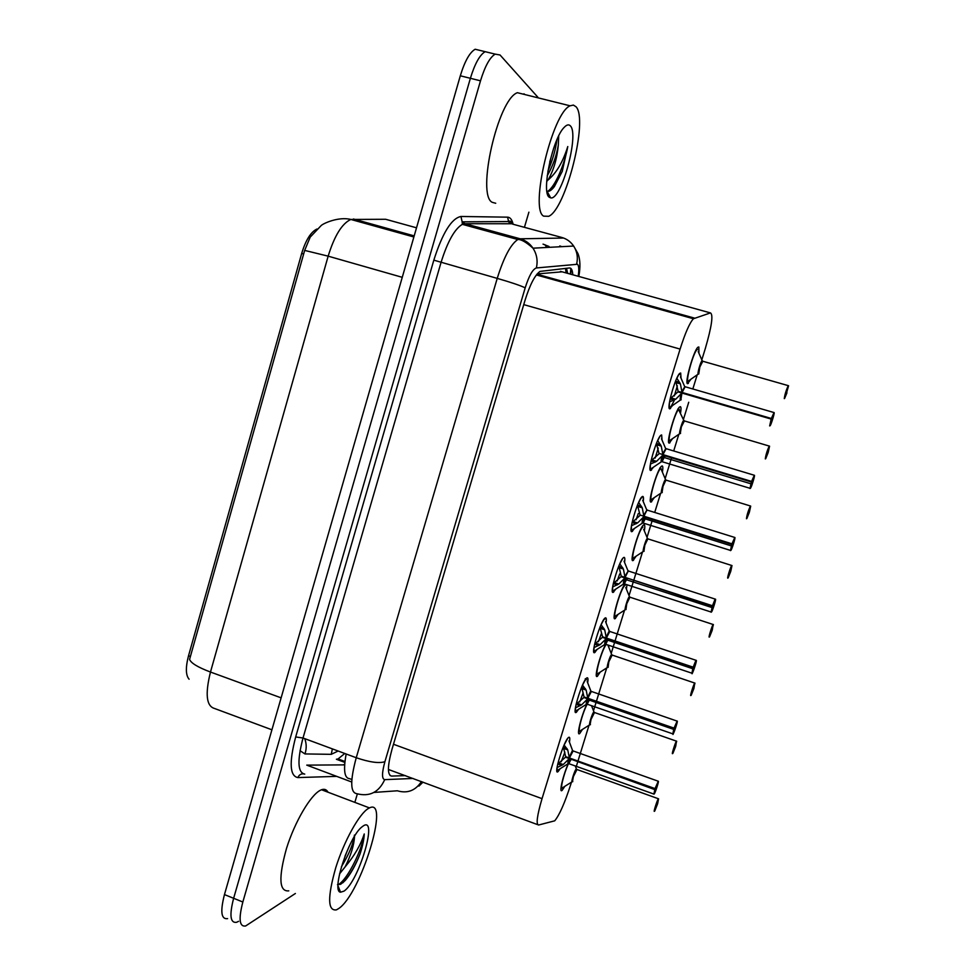 <?xml version="1.0" encoding="UTF-8"?>
<svg xmlns="http://www.w3.org/2000/svg" width="975" height="975" viewBox="0 0 975 975"><rect width="100%" height="100%" fill="white"/><g stroke="black" fill="none" stroke-linecap="round" stroke-linejoin="round"><path stroke-width="1.46" d="M672.567 405.478L669.667 408.854C666.376 408.744 675.541 376.435 679.77 373.327L680.684 373.023L681.013 378.142M653.506 467.135L650.703 470.498C647.12 471.181 656.492 438.47 660.818 435.301L661.635 434.947L662.037 440.091M634.579 528.34L631.885 531.668C627.997 533.167 637.613 499.98 642.037 496.75L642.744 496.397C643.524 496.482 643.683 498.188 643.22 501.528M615.786 589.095L613.226 592.349C609.009 594.677 618.893 560.978 623.403 557.7L623.988 557.359C624.865 557.261 625.06 558.955 624.561 562.453M597.127 649.387L594.701 652.568C590.168 655.736 600.344 621.465 604.939 618.138L605.378 617.845C606.365 617.541 606.584 619.21 606.048 622.867M578.602 709.252L576.322 712.311C571.472 716.345 581.941 681.452 586.621 678.076L586.926 677.857C588.01 677.332 588.266 678.978 587.681 682.768M560.211 768.666L558.09 771.591C552.898 776.514 563.708 740.951 568.462 737.527L568.608 737.405C569.802 736.649 570.095 738.246 569.461 742.194M690.995 379.153L687.521 383.711C684.401 383.273 693.798 350.244 697.917 347.234L698.843 346.99L698.904 353.23M672.592 438.579L669.203 443.125C665.791 443.467 675.395 410.048 679.612 406.989L680.44 406.673C681.135 407.075 681.172 409.159 680.574 412.949M654.322 497.579L651.032 502.088C647.327 503.21 657.15 469.365 661.464 466.245L662.183 465.916C662.963 466.135 663.037 468.219 662.391 472.18M636.163 556.152L632.994 560.601C628.985 562.538 639.064 528.206 643.451 525.038L644.061 524.696C644.95 524.733 645.036 526.805 644.341 530.936M618.138 614.323L615.091 618.686C611.093 621.307 619.893 590.204 624.89 584.135M600.247 672.068L597.322 676.321C593.592 679.331 600.198 654.042 605.719 644.317M582.465 729.41L579.686 733.541C576.115 736.844 581.271 715.674 586.877 704.194L586.962 703.999M564.817 786.338L562.148 790.347C558.76 793.772 562.782 776.003 568.242 763.705M701.781 359.958L705.327 348.477C711.713 326.503 713.42 314.645 710.446 312.914L693.432 318.74C689.654 322.859 685.206 332.987 680.099 349.087L542.039 798.659C537.042 815.709 535.909 824.497 538.614 825.008L554.714 820.828C559.431 815.063 564.757 803.01 570.68 784.668L571.447 782.194M344.784 753.48L338.069 758.94L336.387 759.257L344.845 762.413M316.96 229.027C310.879 231.904 305.797 240.033 301.689 253.415L188.528 655.785C185.494 667.436 185.677 675.248 189.089 679.209M388.416 769.47L537.688 824.667M562.112 271.818L537.188 273.926M575.908 767.727L577.797 761.621M578.163 760.451L589.022 725.266M593.482 710.824L596.261 701.817M596.566 700.83L606.718 667.924M611.179 653.469L614.859 641.538M615.115 640.733L624.548 610.155M629.021 595.676L633.616 580.795M633.811 580.162L642.513 551.972M646.998 537.432L652.519 519.565M654.773 512.253L660.611 493.362M665.121 478.737L671.568 457.848M673.762 450.755L678.832 434.314M683.378 419.579L688.728 402.248M692.896 388.781L697.198 374.827M608.948 645.401L608.668 647.047M626.925 584.805L626.438 589.217M238.607 921.302L236.596 922.301C230.258 923.264 229.271 915.257 233.634 898.292L470.389 78.292C474.849 63.704 479.773 54.832 485.16 51.675L490.462 52.967M416.52 227.809L385.649 219.277L350.817 219.448C338.41 216.304 322.445 223.75 320.933 225.81L310.208 237.12L304.663 250.404L189.577 659.417C190.978 663.11 197.937 667.314 210.478 672.043C205.03 693.993 206.359 706.132 214.476 708.459L271.928 729.8M227.602 918.633C221.167 919.547 220.118 911.54 224.457 894.587L460.31 75.794C464.758 61.218 469.706 52.37 475.166 49.25L485.16 51.675C479.773 54.832 474.849 63.704 470.389 78.292L233.634 898.292C229.271 915.257 230.258 923.264 236.596 922.301M295.388 893.49L245.627 925.982C239.375 926.981 238.448 918.998 242.836 902.009L480.504 80.815C484.977 66.19 489.864 57.293 495.19 54.125L500.053 54.99L537.883 97.256M528.889 212.172L524.428 227.321M357.35 793.918L354.851 802.376M572.764 274.767C572.496 270.136 571.374 267.857 569.424 267.967L540.016 271.416C534.909 275.072 529.888 284.761 524.964 300.519L391.999 749.287C387.416 766.094 387.27 775.027 391.572 776.088L405.381 775.612M657.674 803.522L658.515 799.013C657.369 800.28 653.384 812.955 654.737 811.029L657.503 804.046L656.589 804.558M560.954 788.044L561.856 787.91M576.981 769.482L573.373 776.648C572.301 780.317 572.106 781.987 572.8 781.645C572.203 781.316 572.398 779.647 573.373 776.648L576.725 769.275M656.931 804.692L655.968 807.093L656.65 804.387M656.979 804.509L658.6 798.878M654.566 811.163L657.369 803.961M567.694 738.38L564.111 745.058L567.742 749.885L569.388 757.989L565.658 756.649L563.513 747.764M568.815 763.596L568.852 763.571C568.181 763.291 568.34 761.633 569.315 758.574L563.233 764.534L557.042 767.605M573.166 750.908L569.388 757.989M653.932 794.125L654.834 789.177L654.213 793.991C655.432 792.687 659.539 779.61 658.162 781.426L655.724 788.19M561.795 765.412L557.737 763.961M570.948 759.598L568.852 763.571C568.096 763.961 568.242 762.304 569.303 758.574L569.79 758.123M655.261 788.665L569.473 758.014L572.861 750.848M569.217 758.55L565.488 757.209L567.816 757.417M564.878 752.139L561.222 761.743M654.834 789.177L569.303 758.574M655.809 788.227L655.09 789.214M571.46 759.342L654.713 789.579M571.216 759.683L570.009 758.83M557.834 763.986L565.488 757.209M675.041 747.118L676.674 741.317C675.626 742.292 671.604 755.064 672.86 753.431L675.578 746.631L674.7 746.996M578.565 731.14L579.308 731.104M594.518 712.445L591.033 719.44C589.948 723.158 589.729 724.912 590.375 724.717M590.436 724.669C589.826 724.303 590.021 722.56 591.033 719.44L594.287 712.286M672.726 753.517L675.407 746.545M693.298 689.118L694.968 683.182C694.005 683.853 689.959 696.735 691.129 695.394L693.786 688.789L692.945 688.996M596.31 673.835L596.932 673.871M612.202 654.968L608.827 661.806L608.095 667.363M693.603 688.691L690.922 695.443M608.193 667.278C607.571 666.863 607.778 665.035 608.827 661.806L611.971 654.859M711.701 630.667L713.408 624.609C712.542 624.975 708.459 637.955 709.532 636.919L712.128 630.496L711.336 630.557M630.008 597.053L626.754 603.72L625.938 609.57M709.544 636.907L711.86 630.386M626.084 609.46C625.45 609.009 625.67 607.096 626.754 603.72L629.801 597.005M625.06 585.487L624.414 584.817M730.238 571.777L731.981 565.585C731.213 565.646 727.094 578.723 728.081 577.98L730.616 571.752L729.873 571.667M642.927 527.183L642.281 526.524M647.936 538.712L644.816 545.208L643.914 551.338M728.118 577.956L730.616 571.752L729.909 571.521M644.109 551.228C643.463 550.704 643.695 548.706 644.816 545.208L647.766 538.688M585.853 678.941L582.538 685.12L586.158 690.081L587.791 698.246L584.037 696.954L581.88 687.972M587.133 704.169L587.218 704.096C586.536 703.779 586.694 702.037 587.706 698.843L581.612 704.84L575.567 707.801C575.287 710.836 575.811 711.628 577.139 710.178L586.438 704.279M591.447 691.348L587.791 698.246M672.835 733.968L673.835 728.715L673.128 733.834C674.237 732.859 678.381 719.672 677.113 721.171L674.639 727.886M580.162 705.717L576.103 704.303M589.29 700.111L587.218 704.096C586.438 704.486 586.597 702.743 587.706 698.843L673.835 728.715M674.273 728.203L587.876 698.283L591.155 691.36M589.924 699.623L589.534 700.233M587.62 698.819L583.867 697.515L586.609 697.844M583.013 693.188L579.747 701.939M674.761 727.935L674.091 728.752M673.64 729.373L588.486 699.831L588.4 699.087M586.511 679.746L585.244 678.783M576.176 704.316L583.867 697.515M604.171 619.003L601.1 624.719L604.707 629.801L606.34 638.052L602.562 636.785L599.93 627.047M605.585 644.268L605.731 644.17C605.024 643.805 605.207 641.964 606.255 638.649L600.125 644.682L593.958 647.619M609.85 631.325L606.34 638.052M691.897 673.335L692.993 667.777L692.189 673.189C693.201 672.543 697.381 659.258 696.199 660.441L693.7 667.107M604.768 619.222L604.476 618.613M598.674 645.547L594.616 644.182M607.791 640.173L605.731 644.17C604.927 644.548 605.097 642.72 606.243 638.649L692.993 667.777M693.42 667.253L606.426 638.077L609.594 631.398M608.01 639.234L607.998 640.295L608.01 639.234M606.17 638.625L602.379 637.345L605.731 637.845M601.295 633.787L598.394 641.684M693.871 667.156L693.249 667.814M608.534 639.417L608.047 640.258L692.713 668.704M608.047 640.258L606.925 638.881M594.665 644.182L602.379 637.345M622.635 558.577L619.82 563.842L623.403 569.059L625.036 577.371L621.221 576.14L619.064 566.962M624.183 583.915L624.378 583.781C623.671 583.367 623.854 581.441 624.951 577.98L618.796 584.049L612.629 586.913M628.412 570.826L625.036 577.371M711.104 612.227L712.298 606.34L711.409 612.081C712.311 611.752 716.527 598.37 715.443 599.223L712.737 605.828L714.127 603.428L712.774 607.815L712.822 605.804M617.333 584.915L613.275 583.586L621.051 576.712L625.341 577.48M626.425 579.759L624.378 583.781C623.561 584.159 623.744 582.221 624.938 577.98M712.737 605.828L625.121 577.407L628.193 570.789M626.706 578.553L626.62 579.881L626.706 578.553M624.853 577.943L621.051 576.712M619.71 573.922L617.175 580.954M625.706 577.59L712.298 606.34M627.278 578.736L626.693 579.845L711.933 607.547M626.693 579.845L625.597 579.491L625.609 578.199M368.416 808.458L369.464 807.909C390.402 797.184 360.884 893.746 338.825 908.456L336.448 909.858C327.637 911.223 327.417 897.158 335.766 867.665C344.199 840.743 359.422 813.503 368.416 808.458M288.771 890.858C279.118 891.845 278.363 877.695 286.516 848.396C294.84 821.693 310.635 794.954 320.385 790.262L321.518 789.75C324.443 788.726 326.601 789.543 328.027 792.212M343.943 891.15L340.543 892.198C331.073 891.747 348.721 837.257 361.603 827.19L363.236 825.947C378.373 815.612 358.763 881.68 343.943 891.15M337.484 884.569L340.616 884.313L345.284 880.401C350.744 873.953 355.656 865.166 360.031 854.015C362.676 845.91 364.077 839.219 364.236 833.966C360.726 844.923 354.339 855.916 345.089 866.921C350.963 855.258 354.108 845.081 354.51 836.392M341.421 866.69C349.111 854.149 353.45 843.619 354.437 835.075M339.544 873.892L345.089 866.921M344.955 856.282L349.221 846.276M342.859 882.777L344.248 881.339C350.269 874.283 355.534 865.178 360.031 854.015M338.13 884.788C348.27 879.109 363.066 847.056 364.236 833.966M576.03 106.75C588.559 119.559 565.756 209.515 548.681 216.304L543.672 216.145C529.425 209.54 552.167 112.881 570.082 105.812L573.373 105.081L576.03 106.75M524.014 93.795L524.574 94.477M495.727 203.263L492.278 202.337C476.275 195.268 497.823 99.243 517.396 92.698L570.082 105.812M549.266 197.23C541.064 192.709 552.618 138.157 564.33 127.225C566.828 124.642 568.839 124.203 570.375 125.885C579.528 134.428 561.247 200.801 550.668 197.864L549.266 197.23M550.668 197.864L547.036 191.271C549.132 191.819 551.582 190.259 554.373 186.591L562.234 171.405L567.779 146.555C562.953 161.923 556.384 173.062 548.072 179.973C553.605 170.381 557.018 158.754 558.309 145.092L558.712 135.891M547.243 175.732C552.764 166.213 556.457 156 558.309 145.092M546.707 181.435L548.072 179.973M547.901 171.137C552.642 160.046 555.653 149.565 556.932 139.718M553.044 188.212L562.234 171.405M549.693 162.118L553.763 147.932M547.572 191.38C555.226 186.944 564.842 163.495 567.779 146.555M749.422 512.021L750.701 506.11C750.031 505.854 745.875 519.029 746.765 518.602L749.251 512.57L748.544 512.326M660.94 468.414L660.282 467.756M666.023 479.932L663.024 486.245L662.025 492.68M748.91 512.436L748.057 514.52L748.605 512.131M662.257 492.546C661.611 491.973 661.867 489.877 663.024 486.245L665.864 479.932M748.971 512.253L750.64 506.11M749.251 512.57L746.826 518.578M767.739 452.632L769.568 446.172C768.995 445.599 764.814 458.872 765.607 458.762L768.02 452.936L767.362 452.522M679.1 409.183L678.429 408.525M684.255 420.7L681.354 426.831L680.282 433.558M680.55 433.448C679.892 432.803 680.16 430.597 681.354 426.831L684.401 420.944L681.354 426.831L680.184 433.473C678.039 435.983 682.122 421.078 683.731 420.408L684.084 420.847M768.02 452.936L765.68 458.75M679.161 409.597L677.978 408.805M786.703 392.364L788.58 385.783C788.105 384.869 783.888 398.251 784.582 398.458L786.947 392.827L786.338 392.267M697.405 349.464L696.723 348.818M702.67 361.03L699.843 366.966L698.746 374.022M698.685 373.998L699.843 366.966L702.792 361.25L699.843 366.966L698.6 373.925C696.467 376.472 700.501 361.408 702.11 360.726L702.463 361.164M786.764 392.182L788.47 385.759M786.947 392.827L784.57 398.495M641.257 497.652L638.686 502.478L642.257 507.817L643.878 516.214L640.039 515.007L637.431 505.087M642.927 523.075L643.171 522.929C642.452 522.466 642.659 520.431 643.78 516.823L637.601 522.929L631.556 525.683C631.069 529.766 631.593 530.973 633.092 529.327L642.391 523.136M647.108 509.852L643.878 516.214M730.47 550.619L731.762 544.416L730.775 550.473C731.579 550.485 735.82 536.993 734.845 537.505L732.103 546.232L732.53 544.16L645.669 516.921M641.879 497.859L641.562 497.25M645.206 518.871L643.171 522.929C642.33 523.295 642.537 521.259 643.78 516.823L731.762 544.416M732.201 543.904L643.963 516.25L646.925 509.852M645.547 517.372L645.389 519.005L645.547 517.372M638.272 513.581L636.09 519.76M646.157 517.567L645.462 518.956L731.323 545.903M645.462 518.956L644.378 518.615L644.451 517.03M636.139 523.794L632.08 522.503L639.856 515.592M660.038 436.203L657.711 440.627L661.245 446.099L662.866 454.569L659.003 453.399L662.866 454.569M661.83 461.748L662.11 461.614C661.379 461.077 661.598 458.933 662.781 455.191L656.565 461.333L650.508 464.027C649.959 468.475 650.459 469.852 652.007 468.158L661.33 461.821M749.994 488.524L751.384 481.991L750.287 488.365C750.994 488.731 755.272 475.13 754.394 475.3L752.164 481.723L664.682 455.252M664.133 457.507L662.11 461.614C661.257 461.955 661.477 459.81 662.768 455.179L751.384 481.991M666.132 448.683L662.951 454.606L666.132 448.683L662.951 454.606L751.567 481.406L754.333 475.288M752.164 481.723L751.64 484.087L752.103 481.918L664.621 455.447M664.536 455.715L664.304 457.641L664.536 455.715M658.271 448.073L655.139 458.092M665.182 455.91L664.402 457.592L750.848 483.783M664.402 457.592L663.293 457.251L663.439 455.386M651.007 460.931L658.82 453.984M659.003 453.399L656.394 443.369M678.978 374.254L676.882 378.276L680.404 383.882L682 392.438L678.112 391.304L682 392.438M681.196 399.811C680.465 399.214 680.696 396.959 681.915 393.059L675.675 399.238L669.618 401.858C668.984 406.721 669.459 408.281 671.068 406.526L674.249 400.481M769.665 425.929L771.164 419.067L769.97 425.77C770.567 426.477 774.881 412.766 774.113 412.596L771.883 418.97L683.767 393.291M679.612 374.461L679.283 373.852M685.169 386.746L682.086 392.462L685.169 386.746L682.086 392.462L771.347 418.47L774.016 412.583M771.883 418.97L771.322 421.456L771.822 419.165L683.719 393.486M681.818 393.023L677.93 391.889L682.598 393.169L681.915 393.059L680.867 399.945M677.357 385.808L674.322 395.947M680.782 399.847L681.915 393.059L771.164 419.067M670.142 398.848L677.93 391.889M678.112 391.304L675.943 381.834M543.038 244.128L549.023 246.48M565.463 268.381L566.146 272.939M351.865 779.439L349.525 778.672C344.37 778.184 343.249 769.97 346.162 754.004M544.915 244.713L546.756 247.467M188.528 655.785L190.43 656.467M301.689 253.415L303.676 253.988M393.486 744.266L542.039 798.659M523.746 304.627L680.099 349.087M536.957 274.219L694.432 318.094M560.43 271.355L710.446 312.914M300.032 750.701L304.943 753.931L331.256 754.333L338.13 751.018M304.663 250.404L328.161 256.157L210.478 672.043L281.129 697.844M413.875 236.986L350.817 219.448C342.006 223.531 334.449 235.755 328.161 256.157L402.261 277.327M224.457 894.587L242.836 902.009M460.31 75.794L480.504 80.815M353.425 218.997L414.192 235.889M304.943 753.931C306.674 748.763 306.601 743.657 304.736 738.636M331.256 754.333L332.378 748.885M570.302 274.085L570.838 268.393M344.675 764.363L342.932 764.888M578.212 276.278C579.174 269.636 578.931 265.627 577.48 264.274L536.36 267.954C532.74 269.185 529.011 275.815 525.184 287.844L384.906 761.694C381.822 772.968 381.761 778.952 384.698 779.647L413.047 778.452M384.698 779.647C378.885 792.37 369.513 797.038 356.606 793.65C350.244 792.504 350.135 780.536 356.241 757.733L497.226 278.387C503.807 257.303 510.668 244.347 517.81 239.509L520.187 238.802L563.611 238.046M512.935 224.213L561.917 237.498C566.792 238.887 570.692 241.739 573.641 246.041C577.151 251.574 578.151 257.571 576.639 264.042M336.692 776.368L297.85 777.575C289.77 776.039 289.039 762.499 295.681 736.954L433.826 260.154C442.516 232.891 451.547 218.339 460.943 216.474L507.609 217.169C510.217 217.291 512.046 219.643 513.106 224.25M384.906 761.694C379.104 763.571 369.549 762.243 356.241 757.733L303.018 738.002C297.107 760.646 297.692 772.675 304.761 774.101C301.592 773.285 299.288 774.443 297.85 777.575M421.444 781.56C415.46 790.64 407.44 793.711 397.349 790.786L373.986 792.431M578.809 276.449C580.527 267.15 580.259 259.569 578.004 253.695L573.641 246.041L532.996 248.186C529.766 243.457 525.501 240.325 520.187 238.802L464.953 223.702L462.357 224.335C454.606 228.942 447.501 241.69 441.005 262.58L303.018 738.002L295.681 736.954M507.609 217.169L508.682 222.056L511.266 223.75L464.953 223.702L462.15 221.837L460.943 216.474M525.184 287.844C520.455 285.553 511.144 282.397 497.226 278.387L433.826 260.154M512.253 224.018C511.022 221.264 509.888 220.447 508.877 221.557L462.15 221.837L462.357 224.335L517.81 239.509C521.101 239.241 526.171 242.129 532.996 248.186C536.859 254.268 537.981 260.861 536.36 267.954M351.719 782.011L306.759 765.131L344.638 764.875M495.556 232.062L490.876 232.135M559.796 245.932L561.783 246.663M390.037 775.515L391.572 776.088M572.435 781.609C570.302 784.071 574.811 769.519 576.359 768.946L576.664 769.299M654.457 811.163C653.067 813.15 657.162 800.109 658.357 798.732L576.591 769.36L573.373 776.648L572.459 781.67M572.081 781.804L563.038 787.447C559.345 792.175 563.44 774.296 568.559 763.462M569.254 757.185L572.508 750.36L568.973 740.915M570.558 759.452L568.437 763.547C567.633 764.132 567.706 762.669 568.644 759.159M655.017 788.617L658.259 781.304M653.957 794.101L656.273 789.25L658.015 781.133L572.727 750.799M568.072 763.742L558.76 769.58C557.493 770.957 556.969 770.287 557.188 767.557M566.987 748.507L563.197 747.155M567.742 749.885L563.867 748.507M563.233 764.534L559.357 763.145M591.52 705.693L594.141 712.384L591.033 719.44L590.082 724.693C587.925 727.094 592.349 712.554 593.921 711.969L594.226 712.311M672.579 753.565C671.3 755.235 675.297 742.438 676.479 741.085L675.736 746.107M589.704 724.827L580.673 730.543C576.53 735.881 581.953 713.81 587.182 704.182M607.815 667.253C605.682 669.715 610.021 655.163 611.605 654.542L611.934 654.993M690.848 695.528C689.678 696.893 693.578 684.328 694.736 683L693.956 688.253M607.827 667.302L608.827 661.806L611.825 654.968L607.888 645.048M607.462 667.448L598.443 673.225C593.641 679.392 601.258 650.898 606.158 644.463M625.694 609.448C623.573 611.91 627.839 597.322 629.423 596.688L629.765 597.139M709.252 637.053C708.191 638.101 712.006 625.755 713.139 624.451L712.298 629.96M625.718 609.497L626.754 603.72L629.655 597.102L625.779 587.572M625.353 609.643L616.334 615.493C610.85 622.379 621.026 586.962 624.963 585.524L624.207 585.146M643.719 551.204C641.599 553.702 645.791 539.029 647.388 538.383L647.729 538.822M727.801 578.126C726.838 578.882 730.568 566.719 731.689 565.451L731.945 565.573M643.732 551.253L644.816 545.208L647.619 538.797L643.671 529.279M643.378 551.399L634.347 557.359C628.875 564.293 638.869 528.706 642.83 527.219L642.074 526.841M587.645 697.442L590.789 690.873L587.182 681.501M588.912 699.977L586.804 704.084C585.975 704.669 586.06 703.109 587.035 699.428M674.017 728.142L677.162 721.098M585.402 688.679L581.551 687.351M586.158 690.081L582.246 688.728M581.612 704.84L577.712 703.487M606.194 637.223L609.217 630.91L605.536 621.587M607.401 640.039L605.304 644.17C604.463 644.743 604.561 643.098 605.585 639.234M693.176 667.193L695.931 660.27L609.448 631.349M606.877 638.235L606.255 638.649M604.951 644.353L595.652 650.337C594.275 651.861 593.738 650.934 594.08 647.571M603.964 628.375L600.064 627.071M604.707 629.801L600.771 628.485M600.125 644.682L596.2 643.354M624.89 576.542L628.18 570.948M626.035 579.625L623.951 583.793C623.086 584.354 623.196 582.611 624.268 578.565M712.481 605.768L715.138 599.077L628.022 570.899L624.049 561.173M623.598 583.976L614.311 590.058C612.861 591.642 612.337 590.582 612.739 586.865M622.659 567.608L618.711 566.329M623.403 569.059L619.442 567.767M618.796 584.049L614.835 582.758M661.867 492.533C659.746 495.056 663.878 480.285 665.486 479.627L665.84 480.066M746.484 518.749C746.813 515.348 748.105 511.083 750.384 505.976L665.73 480.029L663.024 486.245L661.891 492.582M661.525 492.741L652.482 498.81C647.034 505.781 656.87 469.974 660.843 468.463L661.708 470.523M765.314 458.92C765.716 455.325 767.008 451.023 769.226 446.038L769.482 446.172M679.819 433.631L670.751 439.847C665.328 446.855 675.029 410.768 679.002 409.22L679.88 411.279M784.351 398.629L784.29 398.617C784.753 394.826 786.057 390.5 788.214 385.625L702.366 361.128L698.197 351.561M698.246 374.095L689.142 380.457C683.755 387.489 693.335 351.073 697.32 349.513L696.54 349.135M643.732 515.385L646.912 510.01M644.816 518.749L642.744 522.941C641.867 523.502 641.977 521.662 643.098 517.42M731.945 543.831L734.809 537.493M646.754 509.962L642.696 500.248M641.513 506.342L637.504 505.099M642.257 507.817L638.259 506.573M637.601 522.929L633.616 521.674M662.72 453.728L665.803 448.585M663.743 457.397L661.684 461.626C660.782 462.187 660.916 460.237 662.086 455.788M750.275 488.365L751.14 486.952C751.774 485.952 754.589 477.202 754.406 475.288L665.645 448.537L661.501 438.811M660.514 444.6L656.455 443.381M661.245 446.099L657.223 444.893M656.565 461.333L652.543 460.115M655.102 462.187L651.032 460.943M681.866 391.584L684.84 386.648M680.769 399.835C679.843 400.384 680.002 398.336 681.22 393.656M770.079 425.734L774.113 412.583L684.682 386.612L680.465 376.85M679.66 382.358L675.553 381.176M680.404 383.882L676.345 382.712M675.675 399.238L671.629 398.056M674.213 400.091L670.13 398.897M562.148 790.347L560.991 789.933M344.955 761.499L338.069 758.94M566.512 268.271L567.657 273.353M536.372 274.95L693.432 318.74M579.808 733.444L578.614 733.017M597.59 676.126L596.371 675.712M615.493 618.406L614.262 618.004M633.531 560.284L632.287 559.882M651.678 501.747L650.435 501.369M669.959 442.796L668.716 442.431M688.374 383.431L687.131 383.065M558.139 771.542L556.896 771.103M576.542 712.152L575.262 711.701M595.067 652.312L593.763 651.873M613.726 592.032L612.41 591.606M632.519 531.314L631.203 530.9M651.458 470.145L650.13 469.743M670.52 408.525L669.203 408.135M303.079 738.014L302.274 740.683M570.68 274.194L571.362 268.942M418.933 786.106L422.967 782.133M495.19 54.125L485.16 51.675M480.139 227.845L475.325 227.882M575.213 765.85L576.578 769.36M568.425 763.523L653.677 794.003M570.046 759.342L568.913 759.976M594.141 712.384L676.687 741.232M611.837 654.956L694.98 683.134M629.655 597.102L713.408 624.585M647.619 538.785L731.993 565.561L730.787 571.216M586.792 704.047L672.616 733.797M673.128 733.834C671.921 737.99 678.6 720.379 677.113 721.11L591.021 691.312M588.388 699.867L587.242 700.513M605.292 644.134L691.714 673.128M692.213 673.177C690.909 677.625 697.552 660.014 696.211 660.392M606.864 639.929L605.719 640.599M623.939 583.757L710.958 611.983M711.457 612.032L715.455 599.186M625.499 579.528L624.341 580.21M369.464 807.909L321.518 789.75M338.02 885.897L340.543 892.198M345.284 880.401L344.248 881.339M554.373 186.591L553.824 187.224M659.819 468.049L660.843 468.463L665.718 480.029M678.234 408.842L683.975 420.81L769.568 446.16L768.203 452.388M642.732 522.905L730.348 550.375M730.848 550.424L734.845 537.481L646.766 509.962M644.268 518.651L643.11 519.346M661.672 461.589L749.897 488.268M663.195 457.299L662.025 458.006M680.416 400.03L671.068 406.526"/></g></svg>
